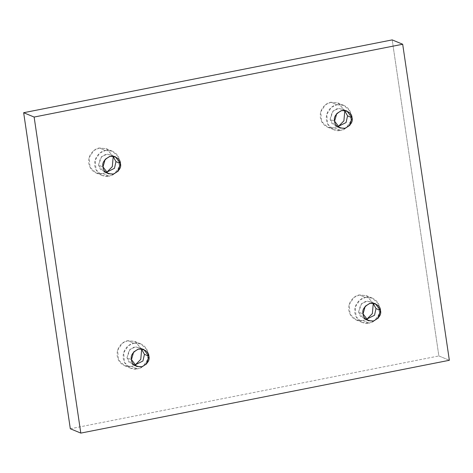 <?xml version="1.0" encoding="UTF-8"?>
<svg xmlns="http://www.w3.org/2000/svg" width="473" height="473" viewBox="0 0 473 473"><rect width="100%" height="100%" fill="white"/><g stroke="black" fill="none" stroke-linecap="round" stroke-linejoin="round"><path stroke-width="0.35" stroke-dasharray="2.37 1.77" d="M334.718 127.941L327.771 127.267L321.622 121.508L320.753 111.823L325.471 104.77L330.923 102.245L336.942 104.74L331.49 107.265L326.772 114.318L327.641 124.009L333.79 129.762L340.737 130.436L334.718 127.941L338.13 126.74L334.718 127.941L340.737 130.436C337.172 131.671 327.966 129.525 326.388 120.047C325.158 110.505 333.229 104.947 336.942 104.74C340.513 103.504 349.718 105.656 351.291 115.128C352.527 124.671 344.456 130.235 340.737 130.436L346.195 127.917L350.907 120.857L350.044 111.173L343.889 105.414L336.942 104.74L330.923 102.245C327.21 102.452 319.139 108.01 320.375 117.552C321.947 127.03 331.153 129.176 334.718 127.941M337.675 126.705L335.304 126.114L330.124 119.314L334.588 121.165L330.124 119.314L332.312 111.699L336.947 108.731L342.375 109.068L344.468 110.327L339.035 108.435L333.234 110.747L330.124 119.314L332.005 123.642L337.675 126.705M103.132 173.692L96.185 173.023L90.036 167.265L89.172 157.58L93.885 150.52L99.342 148.002L105.355 150.497L99.904 153.021L95.185 160.075L96.054 169.76L102.203 175.518L109.151 176.193L103.132 173.692L106.543 172.491L103.132 173.692L109.151 176.193C105.585 177.428 96.38 175.276 94.801 165.804C93.571 156.261 101.642 150.698 105.355 150.497C108.926 149.261 118.132 151.407 119.704 160.885C120.94 170.428 112.87 175.986 109.151 176.193L114.608 173.668L119.32 166.614L118.457 156.93L112.302 151.171L105.355 150.497L99.342 148.002C95.623 148.203 87.552 153.766 88.788 163.309C90.361 172.781 99.567 174.927 103.132 173.692M106.088 172.462L103.723 171.865L98.538 165.065L103.002 166.916L98.538 165.065L100.725 157.45L105.361 154.482L110.788 154.819L112.887 156.078L107.448 154.186L101.648 156.504L98.538 165.065L100.418 169.393L106.088 172.462M131.589 366.404L124.641 365.73L118.492 359.977L117.629 350.286L122.341 343.232L127.799 340.708L133.818 343.209L128.36 345.728L123.648 352.787L124.511 362.472L130.66 368.231L137.608 368.905L131.589 366.404L135 365.203L131.589 366.404L137.608 368.905C134.042 370.14 124.837 367.988 123.264 358.516C122.028 348.973 130.099 343.41 133.818 343.209C137.383 341.973 146.589 344.119 148.161 353.597C149.397 363.14 141.326 368.698 137.608 368.905L143.065 366.38L147.777 359.326L146.914 349.636L140.759 343.883L133.818 343.209L127.799 340.708C124.08 340.915 116.009 346.473 117.245 356.015C118.818 365.493 128.023 367.639 131.589 366.404M134.545 365.168L132.18 364.577L126.995 357.777L131.464 359.628L126.995 357.777L129.182 350.162L133.818 347.194L139.245 347.531L141.344 348.79L135.905 346.898L130.105 349.21L126.995 357.777L128.875 362.105L134.545 365.168M363.175 320.653L356.228 319.979L350.079 314.22L349.216 304.535L353.928 297.482L359.385 294.957L365.398 297.452L359.947 299.977L355.229 307.03L356.098 316.715L362.247 322.474L369.194 323.148L363.175 320.653L366.587 319.446L363.175 320.653L369.194 323.148C365.629 324.383 356.423 322.237 354.845 312.759C353.615 303.217 361.685 297.659 365.398 297.452C368.97 296.216 378.175 298.368 379.748 307.84C380.984 317.383 372.913 322.947 369.194 323.148L374.651 320.623L379.364 313.569L378.501 303.885L372.346 298.126L365.398 297.452L359.385 294.957C355.666 295.158 347.596 300.722 348.832 310.264C350.404 319.742 359.61 321.888 363.175 320.653M366.132 319.417L363.767 318.826L358.581 312.02L363.051 313.877L358.581 312.02L360.769 304.411L365.404 301.443L370.832 301.78L372.931 303.039L367.491 301.147L361.691 303.459L358.581 312.02L360.461 316.348L366.132 319.417M449.35 360.29L438.867 355.944L392.194 39.898L438.867 355.944L449.35 360.29M70.317 428.757L438.867 355.944L70.317 428.757M344.817 110.623L338.065 103.002L330.923 102.245L337.87 102.919L344.817 110.623M113.23 156.38L106.478 148.753L99.342 148.002L106.283 148.67L113.23 156.38M141.687 349.092L134.935 341.465L127.799 340.708L134.74 341.382L141.687 349.092M373.274 303.335L366.522 295.714L359.385 294.957L366.327 295.631L373.274 303.335M327.771 127.267L333.79 129.762M339.774 127.964L335.304 126.114M96.185 173.023L102.203 175.518M108.187 173.715L103.723 171.865M124.641 365.73L130.66 368.231M136.644 366.427L132.18 364.577M356.228 319.979L362.247 322.474M368.231 320.676L363.767 318.826M375.296 303.631L370.832 301.78M366.327 295.631L372.346 298.126M143.709 349.387L139.245 347.531M134.74 341.382L140.759 343.883M115.252 156.675L110.788 154.819M106.283 148.67L112.302 151.171M346.839 110.919L342.375 109.068M337.87 102.919L343.889 105.414"/><path stroke-width="0.71" d="M334.588 121.165L339.774 127.964L345.201 128.301L349.837 125.333L352.024 117.718L347.554 115.867L346.07 122.542L337.675 126.705L346.07 122.542L347.554 115.867L352.024 117.718C353.148 121.874 350.682 125.446 344.634 128.437C338.071 127.935 334.724 125.516 334.588 121.165C333.465 117.008 335.931 113.437 341.979 110.451C348.542 110.948 351.888 113.372 352.024 117.718L346.839 110.919L341.411 110.581L336.776 113.55L334.588 121.165M103.002 166.916L108.187 173.715L113.615 174.058L118.25 171.09L120.438 163.475L115.968 161.624L114.484 168.299L106.088 172.462L114.484 168.299L115.968 161.624L120.438 163.475C121.561 167.625 119.095 171.196 113.047 174.188C106.484 173.692 103.138 171.267 103.002 166.916C101.884 162.765 104.344 159.194 110.392 156.202C116.955 156.699 120.302 159.123 120.438 163.475L115.252 156.675L109.825 156.332L105.189 159.306L103.002 166.916M131.464 359.628L136.644 366.427L142.071 366.77L146.707 363.796L148.894 356.187L144.425 354.33L142.941 361.011L134.545 365.168L142.941 361.011L144.425 354.33L148.894 356.187C150.018 360.337 147.552 363.908 141.504 366.9C134.941 366.404 131.595 363.979 131.464 359.628C130.341 355.477 132.801 351.9 138.849 348.914C145.412 349.411 148.758 351.835 148.894 356.187L143.709 349.387L138.282 349.044L133.646 352.013L131.464 359.628M363.051 313.877L368.231 320.676L373.658 321.013L378.294 318.045L380.481 310.43L376.011 308.579L374.527 315.255L366.132 319.417L374.527 315.255L376.011 308.579L380.481 310.43C381.605 314.586 379.139 318.158 373.091 321.149C366.528 320.647 363.181 318.223 363.051 313.877C361.928 309.72 364.387 306.149 370.436 303.158C376.999 303.66 380.345 306.084 380.481 310.43L375.296 303.631L369.868 303.294L365.233 306.262L363.051 313.877M34.133 117.056L402.683 44.243L392.194 39.898L23.65 112.71L34.133 117.056L23.65 112.71L70.317 428.757L80.806 433.102L70.317 428.757L23.65 112.71L392.194 39.898L402.683 44.243L449.35 360.29L80.806 433.102L34.133 117.056L80.806 433.102L449.35 360.29L402.683 44.243L34.133 117.056M338.13 126.74L343.901 120.869L344.817 110.623L343.901 120.869L338.13 126.74M106.543 172.491L112.32 166.62L113.23 156.38L112.32 166.62L106.543 172.491M135 365.203L140.777 359.332L141.687 349.092L140.777 359.332L135 365.203M366.587 319.446L372.363 313.581L373.274 303.335L372.363 313.581L366.587 319.446M372.931 303.039L376.011 308.579L372.931 303.039M141.344 348.79L144.425 354.33L141.344 348.79M112.887 156.078L115.968 161.624L112.887 156.078M344.468 110.327L347.554 115.867L344.468 110.327"/></g></svg>
